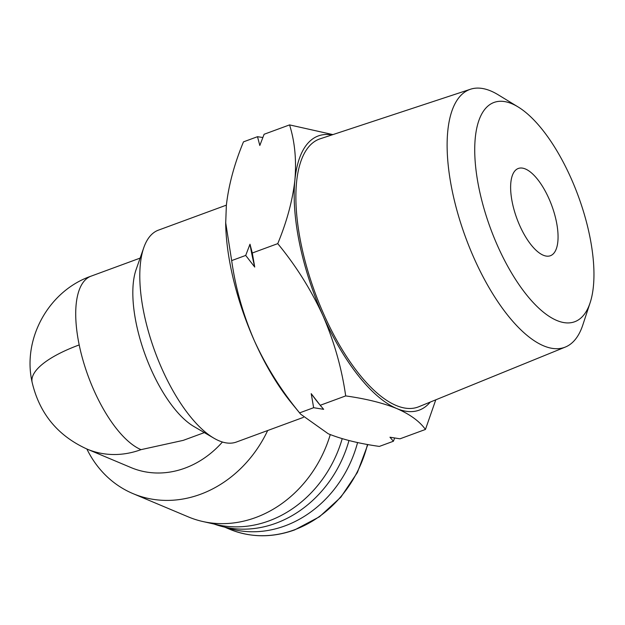 <?xml version="1.0" encoding="UTF-8"?>
<svg xmlns="http://www.w3.org/2000/svg" width="625" height="625" viewBox="0 0 625 625"><rect width="100%" height="100%" fill="white"/><g stroke="black" fill="none" stroke-linecap="round" stroke-linejoin="round"><path stroke-width="0.94" d="M590.141 302.703L582.828 324.93A137.375 54.992 -110.2 0 1 565.359 347.055A137.375 54.992 -110.2 0 1 543.602 345.828A137.375 54.992 -110.2 0 1 457.742 213.289A137.375 54.992 -110.2 0 1 470.484 89.234A137.375 54.992 -110.2 0 1 490.828 90.984A137.375 54.992 -110.2 0 1 498.125 94.758L518.109 106.945A116.836 46.766 -110.2 0 1 578.234 195.953A116.836 46.766 -110.2 0 1 590.141 302.703A116.836 46.766 -110.2 0 1 556.781 320.469A116.836 46.766 -110.2 0 1 479.109 188.875A116.836 46.766 -110.2 0 1 511.898 103.734A116.836 46.766 -110.2 0 1 518.109 106.945M470.484 89.234L320.156 138.805A142.773 57.156 69.8 0 0 306.914 267.727A142.773 57.156 69.8 0 0 396.148 405.477A142.773 57.156 69.8 0 0 418.758 406.758L565.359 347.055M331.938 134.922A146.094 58.484 69.8 0 0 294.883 180.141A146.094 58.484 69.8 0 0 299.656 244A146.094 58.484 69.8 0 0 322.945 315.641A146.094 58.484 69.8 0 0 396.789 408.555A146.094 58.484 69.8 0 0 430.25 402.078M332.898 134.602L289.562 124.898C294.82 141.609 296.594 160.023 294.883 180.141C292.57 200.477 286.859 221.641 277.75 243.633C296.008 265.812 311.07 289.812 322.945 315.641C334.219 341.695 341.797 368.445 345.688 395.914C365.867 398.734 382.906 402.953 396.789 408.555C410.07 414.375 419.625 421.344 425.445 429.453L435.781 399.82M556.32 221.344A46.484 18.609 -110.2 0 1 550.398 255.727A46.484 18.609 -110.2 0 1 512.367 202.859A46.484 18.609 -110.2 0 1 518.289 168.477A46.484 18.609 -110.2 0 1 556.32 221.344M254.727 267.055A162.055 64.875 -110.2 0 1 252.133 255.539A162.055 64.875 -110.2 0 1 249.992 244.211L245.703 255.43L254.727 267.055L252.297 253L249.992 244.211M226.375 205.141L158.414 230.148A112.891 45.188 69.8 0 0 143.805 247.609A112.891 45.188 69.8 0 0 144.031 313.648A112.891 45.188 69.8 0 0 213.945 438.211A112.891 45.188 69.8 0 0 236.383 442.039L303.445 417.359M222.422 442.016A92.969 79.812 112.8 0 1 131.062 467.594L87.117 449.109A92.969 79.812 112.8 0 0 141.016 449.648L183.234 440.367L204.344 432.602M86.875 449.016A116.211 99.766 -67.2 0 0 133.047 493.641A116.211 99.766 -67.2 0 0 267.68 430.523M143.805 247.609L136.125 269.531A92.969 37.219 69.8 0 0 136.312 323.914A92.969 37.219 69.8 0 0 193.891 426.5L213.945 438.211M225.656 222.453L231.664 260.594C235.555 288.055 243.141 314.812 254.414 340.859A146.094 58.484 69.8 0 1 225.68 223.898L226.352 205.359C228.664 185.023 234.367 163.859 243.477 141.859L257.516 136.695L262.82 137.516M257.516 136.695L259.812 145.492L264.109 134.266L289.562 124.898M231.664 260.594L245.703 255.43M252.297 253L277.75 243.633M425.445 429.453L399.984 438.82L389.969 437.211L393.391 441.25L394.672 438M393.391 441.25L379.352 446.414C359.172 443.586 342.141 439.375 328.258 433.773L300.609 414.141L299.602 412.875L313.641 407.703L323.656 409.32L320.234 405.281L345.688 395.914M300.609 414.141L291.656 403.195A146.094 58.484 69.8 0 1 254.414 340.859C266.281 366.688 281.344 390.695 299.602 412.875M320.234 405.281L311.211 393.656L313.641 407.703M311.211 393.656A162.055 64.875 69.8 0 0 319.281 404.148L321.242 406.547M133.047 493.641L188.297 516.883A116.211 99.766 -67.2 0 0 202.813 521.516A116.211 99.766 -67.2 0 0 330.266 434.594M202.813 521.516L217.328 524.773A113.555 97.484 -67.2 0 0 342.203 438.672M357.578 442.531A111.563 95.773 112.8 0 1 225.75 527.359M214.234 524.078A112.891 96.914 -67.2 0 0 348.977 440.531M140.125 258.109L91.047 276.164C48.789 290.742 22.164 338.711 32.117 382.266A92.969 29.805 -11.7 0 1 79.203 344.93A92.969 37.219 69.8 0 0 141.016 449.648M91.047 276.164A92.969 37.219 69.8 0 0 79.203 344.93M367.484 444.469A111.563 95.773 112.8 0 1 294.305 529.859A111.563 95.773 112.8 0 1 229.625 529.219C250.492 537.711 272.188 537.938 294.711 529.891L319.453 516.781L340.852 497.188L357.375 472.516L367.844 444.539M32.117 382.266C39.461 413.555 57.797 435.836 87.117 449.109M224.633 527.117L229.625 529.219"/></g></svg>
